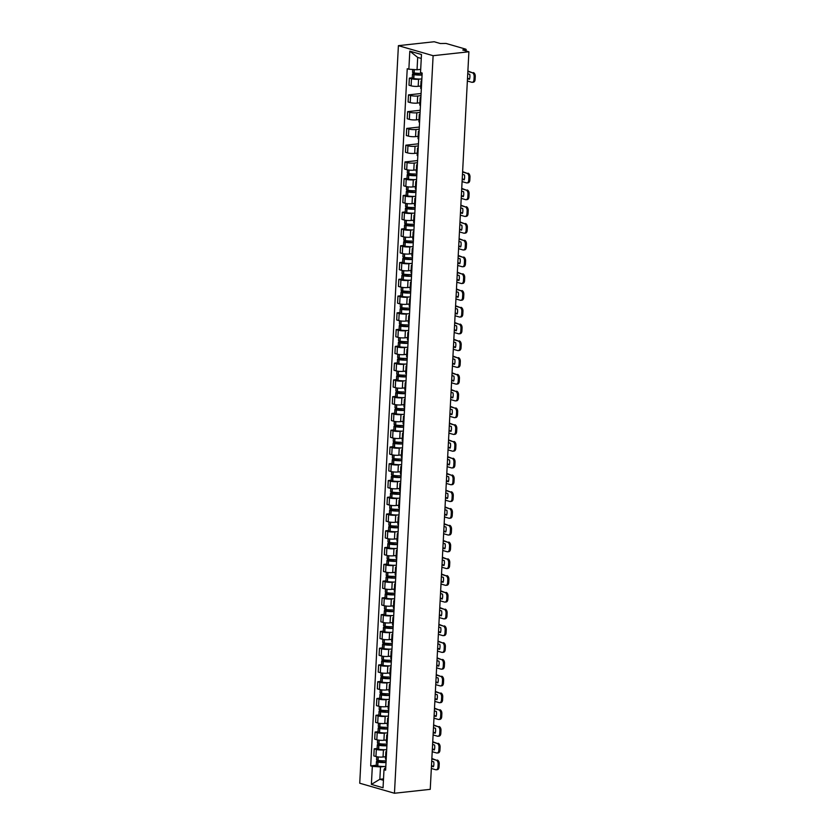 <?xml version="1.0" encoding="UTF-8"?>
<svg xmlns="http://www.w3.org/2000/svg" width="835" height="835" viewBox="0 0 835 835"><rect width="100%" height="100%" fill="white"/><g stroke="black" fill="none" stroke-linecap="round" stroke-linejoin="round"><path stroke-width="1.25" d="M468.894 51.78L462.747 50.006L465.68 49.129L446.036 43.451L440.316 43.524L434.169 41.75L398.399 45.664L359.739 783.22L394.464 793.25L433.114 55.694L468.894 51.78L430.244 789.336L394.464 793.25M398.399 45.664L433.114 55.694M420.349 79.033L418.565 79.231A5.052 0.981 -177 0 1 411.478 78.73L409.359 78.125L408.983 85.212L411.102 85.828A5.052 0.981 3 0 0 418.199 86.318L420.767 86.036M421.706 81.673A5.052 0.981 -177 0 1 421.028 81.131A5.052 0.981 -177 0 1 421.769 80.661M412.271 77.801L409.359 78.125M421.028 81.131L420.652 88.228A5.052 0.981 3 0 0 421.341 88.761M420.976 95.639L417.688 95.994A5.052 0.981 -177 0 1 410.59 95.503L408.472 94.887L408.106 101.985L410.225 102.59A5.052 0.981 3 0 0 417.312 103.091L419.89 102.809M420.83 98.436A5.052 0.981 -177 0 1 420.151 97.893A5.052 0.981 -177 0 1 420.882 97.434M421.09 93.51L408.472 94.887M420.151 97.893L419.775 104.991A5.052 0.981 3 0 0 420.464 105.534M420.099 112.401L416.811 112.767A5.052 0.981 -177 0 1 409.714 112.266L407.595 111.65L407.23 118.747L409.348 119.363A5.052 0.981 3 0 0 416.435 119.854L419.013 119.572M419.953 115.209A5.052 0.981 -177 0 1 419.264 114.666A5.052 0.981 -177 0 1 420.005 114.197M420.214 110.272L407.595 111.65M419.264 114.666L418.899 121.753A5.052 0.981 3 0 0 419.577 122.296M419.222 129.164L415.934 129.529A5.052 0.981 -177 0 1 408.837 129.039L406.718 128.423L406.342 135.52L408.461 136.126A5.052 0.981 3 0 0 415.559 136.627L418.137 136.345M419.076 131.972A5.052 0.981 -177 0 1 418.387 131.429A5.052 0.981 -177 0 1 419.128 130.97M419.337 127.045L406.718 128.423M418.387 131.429L418.022 138.526A5.052 0.981 3 0 0 418.7 139.069M418.345 145.937L415.047 146.292A5.052 0.981 -177 0 1 407.96 145.801L405.841 145.186L405.466 152.283L407.584 152.899A5.052 0.981 3 0 0 414.682 153.389L417.249 153.108M418.199 148.734A5.052 0.981 -177 0 1 417.51 148.202A5.052 0.981 -177 0 1 418.252 147.732M418.45 143.808L405.841 145.186M417.51 148.202L417.135 155.289A5.052 0.981 3 0 0 417.824 155.832M417.469 162.7L414.17 163.065A5.052 0.981 -177 0 1 407.083 162.564L404.965 161.959L404.589 169.056L406.708 169.662A5.052 0.981 3 0 0 413.805 170.163L416.373 169.881M417.323 165.507A5.052 0.981 -177 0 1 416.634 164.965A5.052 0.981 -177 0 1 417.375 164.505M417.573 160.571L404.965 161.959M416.634 164.965L416.258 172.062A5.052 0.981 3 0 0 416.947 172.605M415.078 179.64L413.294 179.828A5.052 0.981 -177 0 1 406.196 179.337L404.077 178.721L403.712 185.819L405.831 186.435A5.052 0.981 3 0 0 412.918 186.925L415.496 186.643M416.435 182.27A5.052 0.981 -177 0 1 415.757 181.738A5.052 0.981 -177 0 1 416.488 181.268M407 178.408L404.077 178.721M415.757 181.738L415.381 188.825A5.052 0.981 3 0 0 416.07 189.368M414.202 196.402L412.417 196.601A5.052 0.981 -177 0 1 405.319 196.1L403.201 195.494L402.835 202.581L404.954 203.197A5.052 0.981 3 0 0 412.041 203.698L414.619 203.406M415.559 199.043A5.052 0.981 -177 0 1 414.87 198.5A5.052 0.981 -177 0 1 415.611 198.031M406.123 195.171L403.201 195.494M414.87 198.5L414.504 205.598A5.052 0.981 3 0 0 415.193 206.141M413.325 213.175L411.54 213.363A5.052 0.981 -177 0 1 404.443 212.873L402.324 212.257L401.948 219.354L404.067 219.97A5.052 0.981 3 0 0 411.164 220.461L413.742 220.179M414.682 215.806A5.052 0.981 -177 0 1 413.993 215.273A5.052 0.981 -177 0 1 414.734 214.804M405.246 211.944L402.324 212.257M413.993 215.273L413.628 222.36A5.052 0.981 3 0 0 414.306 222.903M412.448 229.938L410.653 230.136A5.052 0.981 -177 0 1 403.566 229.635L401.447 229.03L401.071 236.117L403.19 236.733A5.052 0.981 3 0 0 410.288 237.224L412.855 236.942M413.805 232.579A5.052 0.981 -177 0 1 413.116 232.036A5.052 0.981 -177 0 1 413.857 231.566M404.37 228.707L401.447 229.03M413.116 232.036L412.74 239.134A5.052 0.981 3 0 0 413.429 239.666M411.561 246.701L409.776 246.899A5.052 0.981 -177 0 1 402.689 246.409L400.57 245.793L400.195 252.89L402.313 253.496A5.052 0.981 3 0 0 409.411 253.997L411.979 253.715M412.928 249.341A5.052 0.981 -177 0 1 412.239 248.799A5.052 0.981 -177 0 1 412.981 248.339M403.493 245.469L400.57 245.793M412.239 248.799L411.864 255.896A5.052 0.981 3 0 0 412.553 256.439M410.684 263.474L408.899 263.672A5.052 0.981 -177 0 1 401.802 263.171L399.683 262.566L399.318 269.653L401.437 270.269A5.052 0.981 3 0 0 408.524 270.759L411.102 270.477M412.041 266.115A5.052 0.981 -177 0 1 411.363 265.572A5.052 0.981 -177 0 1 412.093 265.102M402.606 262.242L399.683 262.566M411.363 265.572L410.987 272.669A5.052 0.981 3 0 0 411.676 273.202M409.808 280.236L408.023 280.435A5.052 0.981 -177 0 1 400.925 279.944L398.806 279.328L398.441 286.426L400.56 287.031A5.052 0.981 3 0 0 407.647 287.532L410.225 287.25M411.164 282.877A5.052 0.981 -177 0 1 410.476 282.334A5.052 0.981 -177 0 1 411.217 281.875M401.729 279.005L398.806 279.328M410.476 282.334L410.11 289.432A5.052 0.981 3 0 0 410.799 289.975M408.931 297.01L407.146 297.208A5.052 0.981 -177 0 1 400.048 296.707L397.93 296.101L397.554 303.189L399.673 303.804A5.052 0.981 3 0 0 406.77 304.295L409.348 304.013M410.288 299.65A5.052 0.981 -177 0 1 409.599 299.107A5.052 0.981 -177 0 1 410.34 298.638M400.852 295.778L397.93 296.101M409.599 299.107L409.233 306.205A5.052 0.981 3 0 0 409.912 306.737M408.054 313.772L406.269 313.97A5.052 0.981 -177 0 1 399.172 313.48L397.053 312.864L396.677 319.962L398.796 320.567A5.052 0.981 3 0 0 405.893 321.068L408.461 320.786M409.411 316.413A5.052 0.981 -177 0 1 408.722 315.87A5.052 0.981 -177 0 1 409.463 315.411M399.975 312.541L397.053 312.864M408.722 315.87L408.346 322.968A5.052 0.981 3 0 0 409.035 323.51M407.167 330.545L405.382 330.743A5.052 0.981 -177 0 1 398.295 330.242L396.176 329.627L395.8 336.724L397.919 337.34A5.052 0.981 3 0 0 405.017 337.831L407.584 337.549M408.534 333.186A5.052 0.981 -177 0 1 407.845 332.643A5.052 0.981 -177 0 1 408.586 332.173M399.099 329.314L396.176 329.627M407.845 332.643L407.47 339.73A5.052 0.981 3 0 0 408.158 340.273M406.29 347.308L404.505 347.506A5.052 0.981 -177 0 1 397.408 347.016L395.299 346.4L394.924 353.497L397.042 354.103A5.052 0.981 3 0 0 404.14 354.604L406.708 354.322M407.647 349.948A5.052 0.981 -177 0 1 406.969 349.406A5.052 0.981 -177 0 1 407.699 348.946M398.211 346.076L395.299 346.4M406.969 349.406L406.593 356.503A5.052 0.981 3 0 0 407.282 357.046M405.413 364.081L403.629 364.269A5.052 0.981 -177 0 1 396.531 363.778L394.412 363.162L394.047 370.26L396.166 370.876A5.052 0.981 3 0 0 403.253 371.366L405.831 371.084M406.77 366.711A5.052 0.981 -177 0 1 406.092 366.179A5.052 0.981 -177 0 1 406.822 365.709M397.335 362.849L394.412 363.162M406.092 366.179L405.716 373.266A5.052 0.981 3 0 0 406.405 373.809M404.537 380.844L402.752 381.042A5.052 0.981 -177 0 1 395.654 380.541L393.536 379.935L393.17 387.022L395.279 387.638A5.052 0.981 3 0 0 402.376 388.139L404.954 387.858M405.893 383.484A5.052 0.981 -177 0 1 405.205 382.941A5.052 0.981 -177 0 1 405.946 382.482M396.458 379.612L393.536 379.935M405.205 382.941L404.839 390.039A5.052 0.981 3 0 0 405.518 390.582M403.66 397.617L401.875 397.804A5.052 0.981 -177 0 1 394.778 397.314L392.659 396.698L392.283 403.796L394.402 404.411A5.052 0.981 3 0 0 401.499 404.902L404.067 404.62M405.017 400.247A5.052 0.981 -177 0 1 404.328 399.714A5.052 0.981 -177 0 1 405.069 399.245M395.581 396.385L392.659 396.698M404.328 399.714L403.963 406.802A5.052 0.981 3 0 0 404.641 407.344M402.773 414.379L400.988 414.577A5.052 0.981 -177 0 1 393.901 414.077L391.782 413.471L391.406 420.558L393.525 421.174A5.052 0.981 3 0 0 400.623 421.665L403.19 421.383M404.14 417.02A5.052 0.981 -177 0 1 403.451 416.477A5.052 0.981 -177 0 1 404.192 416.007M394.704 413.148L391.782 413.471M403.451 416.477L403.075 423.575A5.052 0.981 3 0 0 403.764 424.117M401.896 431.152L400.111 431.34A5.052 0.981 -177 0 1 393.014 430.85L390.905 430.234L390.529 437.331L392.648 437.937A5.052 0.981 3 0 0 399.746 438.438L402.313 438.156M403.253 433.783A5.052 0.981 -177 0 1 402.574 433.25A5.052 0.981 -177 0 1 403.315 432.78M393.817 429.921L390.905 430.234M402.574 433.25L402.199 440.337A5.052 0.981 3 0 0 402.887 440.88M401.019 447.915L399.234 448.113A5.052 0.981 -177 0 1 392.137 447.612L390.018 447.007L389.653 454.094L391.772 454.71A5.052 0.981 3 0 0 398.859 455.2L401.437 454.918M402.376 450.556A5.052 0.981 -177 0 1 401.698 450.013A5.052 0.981 -177 0 1 402.428 449.543M392.941 446.683L390.018 447.007M401.698 450.013L401.322 457.11A5.052 0.981 3 0 0 402.011 457.643M400.142 464.677L398.358 464.876A5.052 0.981 -177 0 1 391.26 464.385L389.141 463.769L388.776 470.867L390.884 471.472A5.052 0.981 3 0 0 397.982 471.973L400.56 471.692M401.499 467.318A5.052 0.981 -177 0 1 400.81 466.775A5.052 0.981 -177 0 1 401.552 466.316M392.064 463.446L389.141 463.769M400.81 466.775L400.445 473.873A5.052 0.981 3 0 0 401.124 474.416M399.266 481.451L397.481 481.649A5.052 0.981 -177 0 1 390.383 481.148L388.265 480.542L387.889 487.63L390.008 488.245A5.052 0.981 3 0 0 397.105 488.736L399.683 488.454M400.623 484.091A5.052 0.981 -177 0 1 399.934 483.548A5.052 0.981 -177 0 1 400.675 483.079M391.187 480.219L388.265 480.542M399.934 483.548L399.568 490.646A5.052 0.981 3 0 0 400.247 491.178M398.378 498.213L396.594 498.411A5.052 0.981 -177 0 1 389.507 497.921L387.388 497.305L387.012 504.403L389.131 505.008A5.052 0.981 3 0 0 396.228 505.509L398.796 505.227M399.746 500.854A5.052 0.981 -177 0 1 399.057 500.311A5.052 0.981 -177 0 1 399.798 499.852M390.31 496.982L387.388 497.305M399.057 500.311L398.681 507.409A5.052 0.981 3 0 0 399.37 507.951M397.502 514.986L395.717 515.185A5.052 0.981 -177 0 1 388.63 514.684L386.511 514.078L386.135 521.165L388.254 521.781A5.052 0.981 3 0 0 395.352 522.272L397.919 521.99M398.859 517.627A5.052 0.981 -177 0 1 398.18 517.084A5.052 0.981 -177 0 1 398.921 516.614M389.423 513.755L386.511 514.078M398.18 517.084L397.804 524.171A5.052 0.981 3 0 0 398.493 524.714M396.625 531.749L394.84 531.947A5.052 0.981 -177 0 1 387.743 531.457L385.624 530.841L385.259 537.938L387.377 538.544A5.052 0.981 3 0 0 394.464 539.045L397.042 538.763M397.982 534.39A5.052 0.981 -177 0 1 397.303 533.847A5.052 0.981 -177 0 1 398.034 533.388M388.546 530.517L385.624 530.841M397.303 533.847L396.928 540.944A5.052 0.981 3 0 0 397.617 541.487M395.748 548.522L393.963 548.72A5.052 0.981 -177 0 1 386.866 548.219L384.747 547.603L384.382 554.701L386.501 555.317A5.052 0.981 3 0 0 393.588 555.807L396.166 555.525M397.105 551.163A5.052 0.981 -177 0 1 396.416 550.62A5.052 0.981 -177 0 1 397.157 550.15M387.67 547.29L384.747 547.603M396.416 550.62L396.051 557.707A5.052 0.981 3 0 0 396.729 558.25M394.871 565.285L393.087 565.483A5.052 0.981 -177 0 1 385.989 564.992L383.87 564.376L383.495 571.474L385.613 572.079A5.052 0.981 3 0 0 392.711 572.58L395.289 572.299M396.228 567.925A5.052 0.981 -177 0 1 395.539 567.383A5.052 0.981 -177 0 1 396.281 566.923M386.793 564.053L383.87 564.376M395.539 567.383L395.174 574.48A5.052 0.981 3 0 0 395.853 575.023M393.995 582.058L392.2 582.245A5.052 0.981 -177 0 1 385.112 581.755L382.994 581.139L382.618 588.237L384.737 588.852A5.052 0.981 3 0 0 391.834 589.343L394.402 589.061M395.352 584.688A5.052 0.981 -177 0 1 394.663 584.156A5.052 0.981 -177 0 1 395.404 583.686M385.916 580.826L382.994 581.139M394.663 584.156L394.287 591.243A5.052 0.981 3 0 0 394.976 591.785M393.108 598.82L391.323 599.019A5.052 0.981 -177 0 1 384.236 598.518L382.117 597.912L381.741 604.999L383.86 605.615A5.052 0.981 3 0 0 390.957 606.116L393.525 605.834M394.475 601.461A5.052 0.981 -177 0 1 393.786 600.918A5.052 0.981 -177 0 1 394.527 600.448M385.029 597.589L382.117 597.912M393.786 600.918L393.41 608.016A5.052 0.981 3 0 0 394.099 608.558M392.231 615.593L390.446 615.781A5.052 0.981 -177 0 1 383.348 615.291L381.23 614.675L380.864 621.772L382.983 622.388A5.052 0.981 3 0 0 390.07 622.879L392.648 622.597M393.588 618.224A5.052 0.981 -177 0 1 392.909 617.691A5.052 0.981 -177 0 1 393.64 617.222M384.152 614.362L381.23 614.675M392.909 617.691L392.533 624.778A5.052 0.981 3 0 0 393.222 625.321M391.354 632.356L389.569 632.554A5.052 0.981 -177 0 1 382.472 632.053L380.353 631.448L379.988 638.535L382.106 639.151A5.052 0.981 3 0 0 389.193 639.641L391.772 639.359M392.711 634.997A5.052 0.981 -177 0 1 392.022 634.454A5.052 0.981 -177 0 1 392.763 633.984M383.275 631.124L380.353 631.448M392.022 634.454L391.657 641.551A5.052 0.981 3 0 0 392.346 642.084M390.477 649.129L388.692 649.317A5.052 0.981 -177 0 1 381.595 648.826L379.476 648.21L379.1 655.308L381.219 655.913A5.052 0.981 3 0 0 388.317 656.414L390.895 656.133M391.834 651.759A5.052 0.981 -177 0 1 391.145 651.227A5.052 0.981 -177 0 1 391.886 650.757M382.399 647.897L379.476 648.21M391.145 651.227L390.78 658.314A5.052 0.981 3 0 0 391.458 658.857M389.601 665.892L387.805 666.09A5.052 0.981 -177 0 1 380.718 665.589L378.599 664.984L378.224 672.071L380.342 672.686A5.052 0.981 3 0 0 387.44 673.177L390.008 672.895M390.957 668.532A5.052 0.981 -177 0 1 390.269 667.99A5.052 0.981 -177 0 1 391.01 667.52M381.522 664.66L378.599 664.984M390.269 667.99L389.893 675.087A5.052 0.981 3 0 0 390.582 675.619M388.713 682.654L386.929 682.853A5.052 0.981 -177 0 1 379.841 682.362L377.723 681.746L377.347 688.844L379.466 689.449A5.052 0.981 3 0 0 386.563 689.95L389.131 689.668M390.081 685.295A5.052 0.981 -177 0 1 389.392 684.752A5.052 0.981 -177 0 1 390.133 684.293M380.645 681.423L377.723 681.746M389.392 684.752L389.016 691.85A5.052 0.981 3 0 0 389.705 692.392M387.837 699.427L386.052 699.626A5.052 0.981 -177 0 1 378.954 699.125L376.846 698.519L376.47 705.606L378.589 706.222A5.052 0.981 3 0 0 385.676 706.713L388.254 706.431M389.193 702.068A5.052 0.981 -177 0 1 388.515 701.525A5.052 0.981 -177 0 1 389.246 701.056M379.758 698.196L376.846 698.519M388.515 701.525L388.139 708.623A5.052 0.981 3 0 0 388.828 709.155M386.96 716.19L385.175 716.388A5.052 0.981 -177 0 1 378.078 715.898L375.959 715.282L375.593 722.379L377.712 722.985A5.052 0.981 3 0 0 384.799 723.486L387.377 723.204M388.317 718.831A5.052 0.981 -177 0 1 387.628 718.288A5.052 0.981 -177 0 1 388.369 717.829M378.881 714.958L375.959 715.282M387.628 718.288L387.263 725.385A5.052 0.981 3 0 0 387.951 725.928M386.083 732.963L384.298 733.161A5.052 0.981 -177 0 1 377.201 732.66L375.082 732.044L374.717 739.142L376.825 739.758A5.052 0.981 3 0 0 383.923 740.248L386.501 739.967M387.44 735.604A5.052 0.981 -177 0 1 386.751 735.061A5.052 0.981 -177 0 1 387.492 734.591M378.005 731.731L375.082 732.044M386.751 735.061L386.386 742.148A5.052 0.981 3 0 0 387.064 742.691M385.206 749.726L383.422 749.924A5.052 0.981 -177 0 1 376.324 749.433L374.205 748.818L373.829 755.915L375.948 756.52A5.052 0.981 3 0 0 383.046 757.021L385.613 756.74M386.563 752.366A5.052 0.981 -177 0 1 385.874 751.824A5.052 0.981 -177 0 1 386.615 751.364M377.128 748.494L374.205 748.818M385.874 751.824L385.499 758.921A5.052 0.981 3 0 0 386.188 759.464M421.268 58.45L417.688 57.417L417.041 69.775L420.694 69.378M417.041 69.775L408.868 69.201L409.808 51.144L421.477 54.515L420.527 72.572L422.166 73.042L385.624 770.183L383.996 769.713L383.046 787.77L371.387 784.399L372.327 766.342L380.499 766.916L379.852 779.274L383.442 780.308M408.868 69.201L407.23 68.731L370.698 765.872L372.327 766.342M383.515 778.878L379.852 779.274L371.387 784.399M384.319 766.499L380.499 766.916M383.996 769.713L384.81 768.158L385.739 768.054M376.251 765.267L370.698 765.872M409.808 51.144L417.688 57.417M422.145 73.344A8.34 1.628 -177 0 1 414.118 72.927L413.983 72.906A2.766 0.543 -177 0 1 412.563 72.353L412.709 69.472M419.901 69.462A8.34 1.628 3 0 0 420.694 69.472M417.364 73.292L413.482 73.71A2.766 0.543 3 0 0 412.469 74.075A2.766 0.543 3 0 0 413.889 74.628L414.024 74.649A8.34 1.628 3 0 0 422.061 75.056M412.469 74.075L412.26 77.999A2.766 0.543 3 0 0 413.68 78.542L413.816 78.573A8.34 1.628 3 0 0 421.852 78.981M422.072 74.732A6.91 1.346 -177 0 1 414.724 74.44L414.39 73.971L419.744 73.386M467.36 81.005L471.744 82.268A3.288 2.067 -96.3 0 0 472.266 82.321A3.288 2.067 -96.3 0 0 473.988 79.649L474.155 76.528A3.288 2.067 -96.3 0 0 472.245 72.708L467.882 71.006M467.861 71.445L472.245 72.708M467.506 78.26L469.594 78.866M473.341 72.582A3.288 2.067 83.7 0 1 475.261 76.413L474.155 76.528M473.988 79.649L475.094 79.523L475.261 76.413M475.094 79.523A3.288 2.067 83.7 0 1 473.372 82.195L472.266 82.321M467.746 73.751L469.729 74.325A6.805 4.279 -96.3 0 1 469.468 79.273L467.485 78.699M416.874 173.941A8.34 1.628 -177 0 1 408.847 173.534L408.701 173.513A2.766 0.543 -177 0 1 407.292 172.96L407.449 169.849M414.63 170.069A8.34 1.628 3 0 0 416.362 170.058M412.093 173.889L408.211 174.317A2.766 0.543 3 0 0 407.198 174.682A2.766 0.543 3 0 0 408.618 175.225L408.753 175.246A8.34 1.628 3 0 0 416.79 175.663M407.198 174.682L406.989 178.607A2.766 0.543 3 0 0 408.409 179.149L408.545 179.17A8.34 1.628 3 0 0 416.582 179.588M416.801 175.34A6.91 1.346 -177 0 1 409.442 175.047L409.119 174.578L414.473 173.993M462.089 181.612L466.462 182.875A3.288 2.067 -96.3 0 0 466.995 182.928A3.288 2.067 -96.3 0 0 468.717 180.256L468.884 177.135A3.288 2.067 -96.3 0 0 466.963 173.304L462.611 171.613M462.59 172.041L466.963 173.304M462.235 178.867L464.323 179.473M468.07 173.189A3.288 2.067 83.7 0 1 469.98 177.01L468.884 177.135M468.717 180.256L469.823 180.13L469.98 177.01M469.823 180.13A3.288 2.067 83.7 0 1 468.101 182.802L466.995 182.928M462.475 174.358L464.458 174.932A6.805 4.279 -96.3 0 1 464.197 179.869L462.214 179.295M415.997 190.714A8.34 1.628 -177 0 1 407.96 190.296L407.824 190.276A2.766 0.543 -177 0 1 406.405 189.722L406.572 186.612M413.742 186.831A8.34 1.628 3 0 0 415.486 186.821M411.217 190.662L407.334 191.09A2.766 0.543 3 0 0 406.321 191.445A2.766 0.543 3 0 0 407.741 191.998L407.877 192.019A8.34 1.628 3 0 0 415.903 192.436M406.321 191.445L406.113 195.369A2.766 0.543 3 0 0 407.532 195.922L407.668 195.943A8.34 1.628 3 0 0 415.705 196.361M415.924 192.102A6.91 1.346 -177 0 1 408.565 191.81L413.596 190.756M461.212 198.375L465.586 199.638A3.288 2.067 -96.3 0 0 466.118 199.69A3.288 2.067 -96.3 0 0 467.84 197.018L468.007 193.908A3.288 2.067 -96.3 0 0 466.087 190.077L461.734 188.376M461.713 188.814L466.087 190.077M461.358 195.63L463.446 196.235M467.193 189.952A3.288 2.067 83.7 0 1 469.103 193.783L468.007 193.908M467.84 197.018L468.946 196.903L469.103 193.783M468.946 196.903A3.288 2.067 83.7 0 1 467.214 199.565L466.118 199.69M461.588 191.121L463.582 191.695A6.805 4.279 -96.3 0 1 463.321 196.642L461.337 196.068M415.12 207.477A8.34 1.628 -177 0 1 407.083 207.07L406.948 207.038A2.766 0.543 -177 0 1 405.528 206.495L405.695 203.375M412.866 203.604A8.34 1.628 3 0 0 414.609 203.583M410.329 207.424L406.457 207.852A2.766 0.543 3 0 0 405.445 208.218A2.766 0.543 3 0 0 406.854 208.76L407 208.781A8.34 1.628 3 0 0 415.026 209.199M405.445 208.218L405.236 212.142A2.766 0.543 3 0 0 406.655 212.685L406.791 212.706A8.34 1.628 3 0 0 414.818 213.123M415.047 208.875A6.91 1.346 -177 0 1 407.689 208.573L412.72 207.529M460.336 215.148L464.709 216.411A3.288 2.067 -96.3 0 0 465.241 216.453A3.288 2.067 -96.3 0 0 466.963 213.791L467.12 210.671A3.288 2.067 -96.3 0 0 465.21 206.84L460.857 205.149M460.836 205.577L465.21 206.84M460.471 212.403L462.559 213.008M466.316 206.725A3.288 2.067 83.7 0 1 468.226 210.545L467.12 210.671M466.963 213.791L468.059 213.666L468.226 210.545M468.059 213.666A3.288 2.067 83.7 0 1 466.337 216.338L465.241 216.453M460.711 207.894L462.694 208.468A6.805 4.279 -96.3 0 1 462.444 213.405L460.45 212.831M414.243 224.25A8.34 1.628 -177 0 1 406.207 223.832L406.071 223.811A2.766 0.543 -177 0 1 404.651 223.258L404.818 220.148M411.989 220.367A8.34 1.628 3 0 0 413.732 220.356M409.453 224.197L405.58 224.625A2.766 0.543 3 0 0 404.558 224.98A2.766 0.543 3 0 0 405.977 225.534L406.113 225.554A8.34 1.628 3 0 0 414.15 225.972M404.558 224.98L404.359 228.905A2.766 0.543 3 0 0 405.768 229.458L405.914 229.479A8.34 1.628 3 0 0 413.941 229.886M414.17 225.638A6.91 1.346 -177 0 1 406.812 225.346L411.832 224.291M459.459 231.911L463.832 233.174A3.288 2.067 -96.3 0 0 464.354 233.226A3.288 2.067 -96.3 0 0 466.087 230.554L466.243 227.433A3.288 2.067 -96.3 0 0 464.333 223.613L459.981 221.912M459.96 222.35L464.333 223.613M459.594 229.166L461.682 229.771M465.429 223.488A3.288 2.067 83.7 0 1 467.349 227.318L466.243 227.433M466.087 230.554L467.183 230.439L467.349 227.318M467.183 230.439A3.288 2.067 83.7 0 1 465.46 233.101L464.354 233.226M459.834 224.657L461.818 225.231A6.805 4.279 -96.3 0 1 461.557 230.178L459.574 229.604M413.356 241.012A8.34 1.628 -177 0 1 405.33 240.605L405.194 240.574A2.766 0.543 -177 0 1 403.775 240.031L403.931 236.91M411.112 237.14A8.34 1.628 3 0 0 412.845 237.119M408.576 240.96L404.693 241.388A2.766 0.543 3 0 0 403.681 241.753A2.766 0.543 3 0 0 405.1 242.296L405.236 242.317A8.34 1.628 3 0 0 413.273 242.734M403.681 241.753L403.482 245.667A2.766 0.543 3 0 0 404.892 246.221L405.027 246.241A8.34 1.628 3 0 0 413.064 246.659M413.283 242.411A6.91 1.346 -177 0 1 405.935 242.108L410.956 241.065M458.572 248.684L462.955 249.947A3.288 2.067 -96.3 0 0 463.477 249.989A3.288 2.067 -96.3 0 0 465.199 247.327L465.366 244.206A3.288 2.067 -96.3 0 0 463.456 240.376L459.104 238.685M459.073 239.113L463.456 240.376M458.718 245.939L460.805 246.544M464.552 240.261A3.288 2.067 83.7 0 1 466.473 244.081L465.366 244.206M465.199 247.327L466.306 247.202L466.473 244.081M466.306 247.202A3.288 2.067 83.7 0 1 464.584 249.874L463.477 249.989M458.958 241.43L460.941 242.004A6.805 4.279 -96.3 0 1 460.68 246.941L458.697 246.367M412.48 257.785A8.34 1.628 -177 0 1 404.453 257.368L404.307 257.347A2.766 0.543 -177 0 1 402.898 256.794L403.055 253.683M410.236 253.903A8.34 1.628 3 0 0 411.968 253.892M407.699 257.733L403.816 258.151A2.766 0.543 3 0 0 402.804 258.516A2.766 0.543 3 0 0 404.223 259.069L404.359 259.09A8.34 1.628 3 0 0 412.396 259.497M402.804 258.516L402.595 262.44A2.766 0.543 3 0 0 404.015 262.994L404.15 263.015A8.34 1.628 3 0 0 412.187 263.422M412.406 259.174A6.91 1.346 -177 0 1 405.058 258.881L404.724 258.412L410.079 257.827M457.695 265.446L462.068 266.709A3.288 2.067 -96.3 0 0 462.6 266.762A3.288 2.067 -96.3 0 0 464.323 264.09L464.49 260.969A3.288 2.067 -96.3 0 0 462.569 257.149L458.217 255.447M458.196 255.886L462.569 257.149M457.841 262.701L459.928 263.307M463.675 257.023A3.288 2.067 83.7 0 1 465.586 260.854L464.49 260.969M464.323 264.09L465.429 263.964L465.586 260.854M465.429 263.964A3.288 2.067 83.7 0 1 463.707 266.636L462.6 266.762M458.081 258.192L460.064 258.766A6.805 4.279 -96.3 0 1 459.803 263.714L457.82 263.14M411.603 274.548A8.34 1.628 -177 0 1 403.566 274.13L403.43 274.11A2.766 0.543 -177 0 1 402.011 273.567L402.178 270.446M409.348 270.676A8.34 1.628 3 0 0 411.091 270.655M406.822 274.496L402.94 274.924A2.766 0.543 3 0 0 401.927 275.289A2.766 0.543 3 0 0 403.347 275.832L403.482 275.853A8.34 1.628 3 0 0 411.509 276.27M401.927 275.289L401.719 279.203A2.766 0.543 3 0 0 403.138 279.756L403.274 279.777A8.34 1.628 3 0 0 411.311 280.195M411.53 275.947A6.91 1.346 -177 0 1 404.171 275.644L409.202 274.6M456.818 282.22L461.191 283.483A3.288 2.067 -96.3 0 0 461.724 283.524A3.288 2.067 -96.3 0 0 463.446 280.852L463.613 277.742A3.288 2.067 -96.3 0 0 461.692 273.911L457.34 272.22M457.319 272.648L461.692 273.911M456.964 279.474L459.052 280.08M462.799 273.796A3.288 2.067 83.7 0 1 464.709 277.617L463.613 277.742M463.446 280.852L464.552 280.737L464.709 277.617M464.552 280.737A3.288 2.067 83.7 0 1 462.82 283.409L461.724 283.524M457.194 274.965L459.187 275.529A6.805 4.279 -96.3 0 1 458.926 280.477L456.943 279.902M410.726 291.321A8.34 1.628 -177 0 1 402.689 290.904L402.553 290.883A2.766 0.543 -177 0 1 401.134 290.329L401.301 287.219M408.472 287.438A8.34 1.628 3 0 0 410.215 287.428M405.935 291.269L402.063 291.686A2.766 0.543 3 0 0 401.05 292.052A2.766 0.543 3 0 0 402.46 292.605L402.606 292.626A8.34 1.628 3 0 0 410.632 293.033M401.05 292.052L400.842 295.976A2.766 0.543 3 0 0 402.261 296.519L402.397 296.55A8.34 1.628 3 0 0 410.423 296.957M410.653 292.709A6.91 1.346 -177 0 1 403.295 292.417L402.961 291.947L408.325 291.363M455.941 298.982L460.315 300.245A3.288 2.067 -96.3 0 0 460.847 300.297A3.288 2.067 -96.3 0 0 462.569 297.625L462.726 294.505A3.288 2.067 -96.3 0 0 460.816 290.684L456.463 288.983M456.442 289.421L460.816 290.684M456.087 296.237L458.164 296.842M461.922 290.559A3.288 2.067 83.7 0 1 463.832 294.39L462.726 294.505M462.569 297.625L463.665 297.5L463.832 294.39M463.665 297.5A3.288 2.067 83.7 0 1 461.943 300.172L460.847 300.297M456.317 291.728L458.3 292.302A6.805 4.279 -96.3 0 1 458.05 297.25L456.056 296.675M409.849 308.084A8.34 1.628 -177 0 1 401.812 307.666L401.677 307.645A2.766 0.543 -177 0 1 400.257 307.103L400.424 303.982M407.595 304.211A8.34 1.628 3 0 0 409.338 304.19M405.058 308.031L401.186 308.459A2.766 0.543 3 0 0 400.163 308.814A2.766 0.543 3 0 0 401.583 309.367L401.719 309.388A8.34 1.628 3 0 0 409.755 309.806M400.163 308.814L399.965 312.739A2.766 0.543 3 0 0 401.385 313.292L401.52 313.313A8.34 1.628 3 0 0 409.547 313.73M409.776 309.472A6.91 1.346 -177 0 1 402.418 309.18L407.438 308.136M455.065 315.755L459.438 317.018A3.288 2.067 -96.3 0 0 459.96 317.06A3.288 2.067 -96.3 0 0 461.692 314.388L461.849 311.278A3.288 2.067 -96.3 0 0 459.939 307.447L455.586 305.756M455.566 306.184L459.939 307.447M455.2 313.01L457.288 313.605M461.035 307.332A3.288 2.067 83.7 0 1 462.955 311.152L461.849 311.278M461.692 314.388L462.788 314.273L462.955 311.152M462.788 314.273A3.288 2.067 83.7 0 1 461.066 316.945L459.96 317.06M455.44 308.491L457.423 309.065A6.805 4.279 -96.3 0 1 457.162 314.012L455.179 313.438M408.962 324.857A8.34 1.628 -177 0 1 400.936 324.439L400.8 324.418A2.766 0.543 -177 0 1 399.38 323.865L399.548 320.755M406.718 320.974A8.34 1.628 3 0 0 408.461 320.964M404.182 324.805L400.299 325.222A2.766 0.543 3 0 0 399.287 325.587A2.766 0.543 3 0 0 400.706 326.13L400.842 326.161A8.34 1.628 3 0 0 408.879 326.568M399.287 325.587L399.088 329.512A2.766 0.543 3 0 0 400.497 330.055L400.633 330.075A8.34 1.628 3 0 0 408.67 330.493M408.889 326.245A6.91 1.346 -177 0 1 401.541 325.953L401.207 325.483L406.561 324.898M454.177 332.518L458.561 333.781A3.288 2.067 -96.3 0 0 459.083 333.833A3.288 2.067 -96.3 0 0 460.805 331.161L460.972 328.04A3.288 2.067 -96.3 0 0 459.062 324.22L454.71 322.519M454.678 322.957L459.062 324.22M454.323 329.773L456.411 330.378M460.158 324.095A3.288 2.067 83.7 0 1 462.079 327.925L460.972 328.04M460.805 331.161L461.912 331.036L462.079 327.925M461.912 331.036A3.288 2.067 83.7 0 1 460.189 333.708L459.083 333.833M454.564 325.264L456.547 325.838A6.805 4.279 -96.3 0 1 456.286 330.785L454.303 330.211M408.085 341.619A8.34 1.628 -177 0 1 400.059 341.202L399.913 341.181A2.766 0.543 -177 0 1 398.504 340.638L398.66 337.517M405.841 337.747A8.34 1.628 3 0 0 407.574 337.726M403.305 341.567L399.422 341.995A2.766 0.543 3 0 0 398.41 342.35A2.766 0.543 3 0 0 399.829 342.903L399.965 342.924A8.34 1.628 3 0 0 408.002 343.342M398.41 342.35L398.201 346.274A2.766 0.543 3 0 0 399.621 346.828L399.756 346.849A8.34 1.628 3 0 0 407.793 347.266M408.012 343.008A6.91 1.346 -177 0 1 400.664 342.715L405.685 341.661M453.301 349.28L457.674 350.554A3.288 2.067 -96.3 0 0 458.206 350.596A3.288 2.067 -96.3 0 0 459.928 347.924L460.095 344.813A3.288 2.067 -96.3 0 0 458.185 340.983L453.822 339.292M453.802 339.72L458.185 340.983M453.447 346.546L455.534 347.141M459.281 340.868A3.288 2.067 83.7 0 1 461.202 344.688L460.095 344.813M459.928 347.924L461.035 347.809L461.202 344.688M461.035 347.809A3.288 2.067 83.7 0 1 459.313 350.481L458.206 350.596M453.687 342.026L455.67 342.601A6.805 4.279 -96.3 0 1 455.409 347.548L453.426 346.974M407.209 358.382A8.34 1.628 -177 0 1 399.172 357.975L399.036 357.954A2.766 0.543 -177 0 1 397.627 357.401L397.784 354.291M404.954 354.51A8.34 1.628 3 0 0 406.697 354.499M402.428 358.33L398.545 358.758A2.766 0.543 3 0 0 397.533 359.123A2.766 0.543 3 0 0 398.953 359.666L399.088 359.697A8.34 1.628 3 0 0 407.115 360.104M397.533 359.123L397.324 363.048A2.766 0.543 3 0 0 398.744 363.59L398.88 363.611A8.34 1.628 3 0 0 406.916 364.029M407.136 359.781A6.91 1.346 -177 0 1 399.777 359.488L399.443 359.019L404.808 358.434M452.424 366.054L456.797 367.317A3.288 2.067 -96.3 0 0 457.329 367.369A3.288 2.067 -96.3 0 0 459.052 364.697L459.219 361.576A3.288 2.067 -96.3 0 0 457.298 357.756L452.946 356.054M452.925 356.482L457.298 357.756M452.57 363.308L454.658 363.914M458.405 357.63A3.288 2.067 83.7 0 1 460.315 361.461L459.219 361.576M459.052 364.697L460.158 364.571L460.315 361.461M460.158 364.571A3.288 2.067 83.7 0 1 458.425 367.243L457.329 367.369M452.8 358.799L454.793 359.374A6.805 4.279 -96.3 0 1 454.532 364.31L452.549 363.747M406.332 375.155A8.34 1.628 -177 0 1 398.295 374.738L398.159 374.717A2.766 0.543 -177 0 1 396.74 374.174L396.907 371.053M404.077 371.272A8.34 1.628 3 0 0 405.82 371.262M401.552 375.103L397.669 375.531A2.766 0.543 3 0 0 396.656 375.886A2.766 0.543 3 0 0 398.065 376.439L398.211 376.46A8.34 1.628 3 0 0 406.238 376.877M396.656 375.886L396.448 379.81A2.766 0.543 3 0 0 397.867 380.363L398.003 380.384A8.34 1.628 3 0 0 406.04 380.802M406.259 376.543A6.91 1.346 -177 0 1 398.9 376.251L403.931 375.197M451.547 382.816L455.92 384.09A3.288 2.067 -96.3 0 0 456.453 384.131A3.288 2.067 -96.3 0 0 458.175 381.459L458.342 378.349A3.288 2.067 -96.3 0 0 456.421 374.518L452.069 372.817M452.048 373.255L456.421 374.518M451.693 380.082L453.77 380.677M457.528 374.393A3.288 2.067 83.7 0 1 459.438 378.224L458.342 378.349M458.175 381.459L459.271 381.344L459.438 378.224M459.271 381.344A3.288 2.067 83.7 0 1 457.549 384.017L456.453 384.131M451.923 375.562L453.916 376.136A6.805 4.279 -96.3 0 1 453.655 381.084L451.662 380.51M405.455 391.918A8.34 1.628 -177 0 1 397.418 391.511L397.283 391.49A2.766 0.543 -177 0 1 395.863 390.937L396.03 387.816M403.201 388.045A8.34 1.628 3 0 0 404.944 388.035M400.664 391.865L396.792 392.293A2.766 0.543 3 0 0 395.769 392.659A2.766 0.543 3 0 0 397.189 393.202L397.324 393.222A8.34 1.628 3 0 0 405.361 393.64M395.769 392.659L395.571 396.583A2.766 0.543 3 0 0 396.99 397.126L397.126 397.147A8.34 1.628 3 0 0 405.152 397.564M405.382 393.316A6.91 1.346 -177 0 1 398.024 393.024L397.69 392.554L403.044 391.97M450.67 399.589L455.044 400.852A3.288 2.067 -96.3 0 0 455.566 400.904A3.288 2.067 -96.3 0 0 457.298 398.232L457.455 395.112A3.288 2.067 -96.3 0 0 455.545 391.281L451.192 389.59M451.171 390.018L455.545 391.281M450.806 396.844L452.894 397.45M456.651 391.166A3.288 2.067 83.7 0 1 458.561 394.986L457.455 395.112M457.298 398.232L458.394 398.107L458.561 394.986M458.394 398.107A3.288 2.067 83.7 0 1 456.672 400.779L455.566 400.904M451.046 392.335L453.029 392.909A6.805 4.279 -96.3 0 1 452.768 397.846L450.785 397.272M404.568 408.691A8.34 1.628 -177 0 1 396.541 408.273L396.406 408.252A2.766 0.543 -177 0 1 394.986 407.699L395.153 404.589M402.324 404.808A8.34 1.628 3 0 0 404.067 404.798M399.788 408.639L395.905 409.067A2.766 0.543 3 0 0 394.892 409.421A2.766 0.543 3 0 0 396.312 409.975L396.448 409.995A8.34 1.628 3 0 0 404.484 410.413M394.892 409.421L394.694 413.346A2.766 0.543 3 0 0 396.103 413.899L396.249 413.92A8.34 1.628 3 0 0 404.276 414.337M404.495 410.079A6.91 1.346 -177 0 1 397.147 409.787L402.167 408.733M449.783 416.352L454.167 417.615A3.288 2.067 -96.3 0 0 454.689 417.667A3.288 2.067 -96.3 0 0 456.411 414.995L456.578 411.885A3.288 2.067 -96.3 0 0 454.668 408.054L450.315 406.353M450.284 406.791L454.668 408.054M449.929 413.607L452.017 414.212M455.764 407.929A3.288 2.067 83.7 0 1 457.684 411.759L456.578 411.885M456.411 414.995L457.517 414.88L457.684 411.759M457.517 414.88A3.288 2.067 83.7 0 1 455.795 417.542L454.689 417.667M450.169 409.098L452.152 409.672A6.805 4.279 -96.3 0 1 451.892 414.619L449.908 414.045M403.691 425.453A8.34 1.628 -177 0 1 395.665 425.046L395.529 425.015A2.766 0.543 -177 0 1 394.11 424.472L394.266 421.351M401.447 421.581A8.34 1.628 3 0 0 403.18 421.56M398.911 425.401L395.028 425.829A2.766 0.543 3 0 0 394.016 426.194A2.766 0.543 3 0 0 395.435 426.737L395.571 426.758A8.34 1.628 3 0 0 403.608 427.176M394.016 426.194L393.807 430.119A2.766 0.543 3 0 0 395.226 430.662L395.362 430.683A8.34 1.628 3 0 0 403.399 431.1M403.618 426.852A6.91 1.346 -177 0 1 396.27 426.549L401.291 425.506M448.906 433.125L453.29 434.388A3.288 2.067 -96.3 0 0 453.812 434.43A3.288 2.067 -96.3 0 0 455.534 431.768L455.701 428.647A3.288 2.067 -96.3 0 0 453.791 424.817L449.428 423.126M449.407 423.554L453.791 424.817M449.053 430.38L451.14 430.985M454.887 424.702A3.288 2.067 83.7 0 1 456.808 428.522L455.701 428.647M455.534 431.768L456.641 431.643L456.808 428.522M456.641 431.643A3.288 2.067 83.7 0 1 454.918 434.315L453.812 434.43M449.293 425.871L451.276 426.445A6.805 4.279 -96.3 0 1 451.015 431.382L449.032 430.808M402.814 442.226A8.34 1.628 -177 0 1 394.778 441.809L394.642 441.788A2.766 0.543 -177 0 1 393.233 441.235L393.389 438.124M400.56 438.344A8.34 1.628 3 0 0 402.303 438.333M398.034 442.174L394.151 442.602A2.766 0.543 3 0 0 393.139 442.957A2.766 0.543 3 0 0 394.558 443.51L394.694 443.531A8.34 1.628 3 0 0 402.72 443.949M393.139 442.957L392.93 446.882A2.766 0.543 3 0 0 394.35 447.435L394.485 447.456A8.34 1.628 3 0 0 402.522 447.863M402.741 443.615A6.91 1.346 -177 0 1 395.383 443.322L395.059 442.853L400.414 442.268M448.03 449.888L452.403 451.15A3.288 2.067 -96.3 0 0 452.935 451.203A3.288 2.067 -96.3 0 0 454.658 448.531L454.824 445.41A3.288 2.067 -96.3 0 0 452.904 441.59L448.552 439.888M448.531 440.327L452.904 441.59M448.176 447.142L450.263 447.748M454.01 441.464A3.288 2.067 83.7 0 1 455.92 445.295L454.824 445.41M454.658 448.531L455.764 448.405L455.92 445.295M455.764 448.405A3.288 2.067 83.7 0 1 454.031 451.077L452.935 451.203M448.405 442.633L450.399 443.208A6.805 4.279 -96.3 0 1 450.138 448.155L448.155 447.581M401.938 458.989A8.34 1.628 -177 0 1 393.901 458.572L393.765 458.551A2.766 0.543 -177 0 1 392.346 458.008L392.513 454.887M399.683 455.117A8.34 1.628 3 0 0 401.426 455.096M397.157 458.937L393.275 459.365A2.766 0.543 3 0 0 392.262 459.73A2.766 0.543 3 0 0 393.671 460.273L393.817 460.294A8.34 1.628 3 0 0 401.844 460.711M392.262 459.73L392.053 463.644A2.766 0.543 3 0 0 393.473 464.197L393.609 464.218A8.34 1.628 3 0 0 401.645 464.636M401.865 460.388A6.91 1.346 -177 0 1 394.506 460.085L399.537 459.041M447.153 466.661L451.526 467.924A3.288 2.067 -96.3 0 0 452.059 467.965A3.288 2.067 -96.3 0 0 453.781 465.304L453.948 462.183A3.288 2.067 -96.3 0 0 452.027 458.352L447.675 456.661M447.654 457.089L452.027 458.352M447.299 463.916L449.387 464.521M453.134 458.238A3.288 2.067 83.7 0 1 455.044 462.058L453.948 462.183M453.781 465.304L454.887 465.178L455.044 462.058M454.887 465.178A3.288 2.067 83.7 0 1 453.154 467.851L452.059 467.965M447.529 459.407L449.522 459.981A6.805 4.279 -96.3 0 1 449.261 464.918L447.268 464.343M401.061 475.762A8.34 1.628 -177 0 1 393.024 475.345L392.888 475.324A2.766 0.543 -177 0 1 391.469 474.771L391.636 471.66M398.806 471.879A8.34 1.628 3 0 0 400.549 471.869M396.27 475.71L392.398 476.127A2.766 0.543 3 0 0 391.385 476.493A2.766 0.543 3 0 0 392.794 477.046L392.93 477.067A8.34 1.628 3 0 0 400.967 477.474M391.385 476.493L391.177 480.417A2.766 0.543 3 0 0 392.596 480.96L392.732 480.991A8.34 1.628 3 0 0 400.758 481.398M400.988 477.15A6.91 1.346 -177 0 1 393.629 476.858L393.295 476.388L398.66 475.804M446.276 483.423L450.649 484.686A3.288 2.067 -96.3 0 0 451.171 484.738A3.288 2.067 -96.3 0 0 452.904 482.066L453.061 478.946A3.288 2.067 -96.3 0 0 451.15 475.125L446.798 473.424M446.777 473.862L451.15 475.125M446.412 480.678L448.499 481.284M452.257 475A3.288 2.067 83.7 0 1 454.167 478.831L453.061 478.946M452.904 482.066L454 481.941L454.167 478.831M454 481.941A3.288 2.067 83.7 0 1 452.278 484.613L451.171 484.738M446.652 476.169L448.635 476.743A6.805 4.279 -96.3 0 1 448.385 481.691L446.391 481.117M400.184 492.525A8.34 1.628 -177 0 1 392.147 492.107L392.012 492.086A2.766 0.543 -177 0 1 390.592 491.544L390.759 488.423M397.93 488.652A8.34 1.628 3 0 0 399.673 488.632M395.393 492.473L391.511 492.9A2.766 0.543 3 0 0 390.498 493.266A2.766 0.543 3 0 0 391.918 493.809L392.053 493.829A8.34 1.628 3 0 0 400.09 494.247M390.498 493.266L390.3 497.18A2.766 0.543 3 0 0 391.709 497.733L391.855 497.754A8.34 1.628 3 0 0 399.881 498.171M400.111 493.913A6.91 1.346 -177 0 1 392.753 493.621L397.773 492.577M445.389 500.196L449.773 501.459A3.288 2.067 -96.3 0 0 450.295 501.501A3.288 2.067 -96.3 0 0 452.027 498.829L452.184 495.719A3.288 2.067 -96.3 0 0 450.274 491.888L445.921 490.197M445.89 490.625L450.274 491.888M445.535 497.451L447.623 498.057M451.37 491.773A3.288 2.067 83.7 0 1 453.29 495.593L452.184 495.719M452.027 498.829L453.123 498.714L453.29 495.593M453.123 498.714A3.288 2.067 83.7 0 1 451.401 501.386L450.295 501.501M445.775 492.942L447.758 493.506A6.805 4.279 -96.3 0 1 447.497 498.453L445.514 497.879M399.297 509.298A8.34 1.628 -177 0 1 391.271 508.88L391.135 508.859A2.766 0.543 -177 0 1 389.715 508.306L389.872 505.196M397.053 505.415A8.34 1.628 3 0 0 398.786 505.405M394.517 509.246L390.634 509.663A2.766 0.543 3 0 0 389.621 510.028A2.766 0.543 3 0 0 391.041 510.582L391.177 510.602A8.34 1.628 3 0 0 399.214 511.01M389.621 510.028L389.413 513.953A2.766 0.543 3 0 0 390.832 514.496L390.968 514.527A8.34 1.628 3 0 0 399.005 514.934M399.224 510.686A6.91 1.346 -177 0 1 391.876 510.394L391.542 509.924L396.896 509.34M444.512 516.959L448.896 518.222A3.288 2.067 -96.3 0 0 449.418 518.274A3.288 2.067 -96.3 0 0 451.14 515.602L451.307 512.481A3.288 2.067 -96.3 0 0 449.397 508.661L445.034 506.96M445.013 507.398L449.397 508.661M444.658 514.214L446.746 514.819M450.493 508.536A3.288 2.067 83.7 0 1 452.413 512.366L451.307 512.481M451.14 515.602L452.246 515.477L452.413 512.366M452.246 515.477A3.288 2.067 83.7 0 1 450.524 518.149L449.418 518.274M444.898 509.705L446.882 510.279A6.805 4.279 -96.3 0 1 446.621 515.226L444.637 514.652M398.42 526.06A8.34 1.628 -177 0 1 390.394 525.643L390.248 525.622A2.766 0.543 -177 0 1 388.839 525.079L388.995 521.958M396.176 522.188A8.34 1.628 3 0 0 397.909 522.167M393.64 526.008L389.757 526.436A2.766 0.543 3 0 0 388.745 526.791A2.766 0.543 3 0 0 390.164 527.344L390.3 527.365A8.34 1.628 3 0 0 398.326 527.783M388.745 526.791L388.536 530.716A2.766 0.543 3 0 0 389.955 531.269L390.091 531.29A8.34 1.628 3 0 0 398.128 531.707M398.347 527.449A6.91 1.346 -177 0 1 390.989 527.156L396.02 526.113M443.635 533.732L448.009 534.995A3.288 2.067 -96.3 0 0 448.541 535.037A3.288 2.067 -96.3 0 0 450.263 532.365L450.43 529.254A3.288 2.067 -96.3 0 0 448.51 525.424L444.157 523.733M444.136 524.161L448.51 525.424M443.782 530.987L445.869 531.582M449.616 525.309A3.288 2.067 83.7 0 1 451.526 529.129L450.43 529.254M450.263 532.365L451.37 532.25L451.526 529.129M451.37 532.25A3.288 2.067 83.7 0 1 449.647 534.922L448.541 535.037M444.022 526.467L446.005 527.042A6.805 4.279 -96.3 0 1 445.744 531.989L443.761 531.415M397.543 542.834A8.34 1.628 -177 0 1 389.507 542.416L389.371 542.395A2.766 0.543 -177 0 1 387.951 541.842L388.118 538.732M395.289 538.951A8.34 1.628 3 0 0 397.032 538.94M392.763 542.781L388.88 543.199A2.766 0.543 3 0 0 387.868 543.564A2.766 0.543 3 0 0 389.287 544.107L389.423 544.138A8.34 1.628 3 0 0 397.45 544.545M387.868 543.564L387.659 547.489A2.766 0.543 3 0 0 389.079 548.031L389.214 548.052A8.34 1.628 3 0 0 397.251 548.47M397.47 544.222A6.91 1.346 -177 0 1 390.112 543.929L389.778 543.46L395.143 542.875M442.759 550.495L447.132 551.758A3.288 2.067 -96.3 0 0 447.664 551.81A3.288 2.067 -96.3 0 0 449.387 549.138L449.554 546.017A3.288 2.067 -96.3 0 0 447.633 542.197L443.281 540.495M443.26 540.923L447.633 542.197M442.905 547.75L444.992 548.355M448.739 542.072A3.288 2.067 83.7 0 1 450.649 545.902L449.554 546.017M449.387 549.138L450.493 549.012L450.649 545.902M450.493 549.012A3.288 2.067 83.7 0 1 448.76 551.684L447.664 551.81M443.135 543.241L445.128 543.815A6.805 4.279 -96.3 0 1 444.867 548.762L442.874 548.188M396.667 559.596A8.34 1.628 -177 0 1 388.63 559.179L388.494 559.158A2.766 0.543 -177 0 1 387.075 558.615L387.242 555.494M394.412 555.724A8.34 1.628 3 0 0 396.155 555.703M391.876 559.544L388.004 559.972A2.766 0.543 3 0 0 386.991 560.327A2.766 0.543 3 0 0 388.4 560.88L388.546 560.901A8.34 1.628 3 0 0 396.573 561.318M386.991 560.327L386.782 564.251A2.766 0.543 3 0 0 388.202 564.804L388.338 564.825A8.34 1.628 3 0 0 396.364 565.243M396.594 560.984A6.91 1.346 -177 0 1 389.235 560.692L394.266 559.638M441.882 567.257L446.255 568.531A3.288 2.067 -96.3 0 0 446.788 568.572A3.288 2.067 -96.3 0 0 448.51 565.9L448.666 562.79A3.288 2.067 -96.3 0 0 446.756 558.959L442.404 557.269M442.383 557.697L446.756 558.959M442.018 564.523L444.105 565.118M447.863 558.834A3.288 2.067 83.7 0 1 449.773 562.665L448.666 562.79M448.51 565.9L449.606 565.786L449.773 562.665M449.606 565.786A3.288 2.067 83.7 0 1 447.884 568.458L446.788 568.572M442.258 560.003L444.241 560.577A6.805 4.279 -96.3 0 1 443.99 565.525L441.997 564.951M395.79 576.359A8.34 1.628 -177 0 1 387.753 575.952L387.617 575.931A2.766 0.543 -177 0 1 386.198 575.378L386.365 572.267M393.536 572.486A8.34 1.628 3 0 0 395.279 572.476M390.999 576.307L387.116 576.734A2.766 0.543 3 0 0 386.104 577.1A2.766 0.543 3 0 0 387.523 577.643L387.659 577.663A8.34 1.628 3 0 0 395.696 578.081M386.104 577.1L385.906 581.024A2.766 0.543 3 0 0 387.315 581.567L387.461 581.588A8.34 1.628 3 0 0 395.487 582.005M395.717 577.757A6.91 1.346 -177 0 1 388.358 577.465L388.024 576.995L393.379 576.411M441.005 584.03L445.379 585.293A3.288 2.067 -96.3 0 0 445.9 585.345A3.288 2.067 -96.3 0 0 447.633 582.673L447.79 579.553A3.288 2.067 -96.3 0 0 445.88 575.732L441.527 574.031M441.506 574.459L445.88 575.732M441.141 581.285L443.228 581.891M446.976 575.607A3.288 2.067 83.7 0 1 448.896 579.438L447.79 579.553M447.633 582.673L448.729 582.548L448.896 579.438M448.729 582.548A3.288 2.067 83.7 0 1 447.007 585.22L445.9 585.345M441.381 576.776L443.364 577.35A6.805 4.279 -96.3 0 1 443.103 582.287L441.12 581.724M394.903 593.132A8.34 1.628 -177 0 1 386.876 592.714L386.741 592.693A2.766 0.543 -177 0 1 385.321 592.151L385.478 589.03M392.659 589.249A8.34 1.628 3 0 0 394.391 589.239M390.122 593.08L386.24 593.508A2.766 0.543 3 0 0 385.227 593.862A2.766 0.543 3 0 0 386.647 594.416L386.782 594.436A8.34 1.628 3 0 0 394.819 594.854M385.227 593.862L385.018 597.787A2.766 0.543 3 0 0 386.438 598.34L386.574 598.361A8.34 1.628 3 0 0 394.611 598.778M394.83 594.52A6.91 1.346 -177 0 1 387.482 594.228L392.502 593.174M440.118 600.793L444.502 602.056A3.288 2.067 -96.3 0 0 445.024 602.108A3.288 2.067 -96.3 0 0 446.746 599.436L446.913 596.326A3.288 2.067 -96.3 0 0 445.003 592.495L440.65 590.794M440.619 591.232L445.003 592.495M440.264 598.058L442.352 598.653M446.099 592.37A3.288 2.067 83.7 0 1 448.019 596.2L446.913 596.326M446.746 599.436L447.852 599.321L448.019 596.2M447.852 599.321A3.288 2.067 83.7 0 1 446.13 601.993L445.024 602.108M440.504 593.539L442.487 594.113A6.805 4.279 -96.3 0 1 442.226 599.06L440.243 598.486M394.026 609.894A8.34 1.628 -177 0 1 386 609.487L385.853 609.466A2.766 0.543 -177 0 1 384.444 608.913L384.601 605.792M391.782 606.022A8.34 1.628 3 0 0 393.515 606.012M389.246 609.842L385.363 610.27A2.766 0.543 3 0 0 384.351 610.635A2.766 0.543 3 0 0 385.77 611.178L385.906 611.199A8.34 1.628 3 0 0 393.943 611.617M384.351 610.635L384.142 614.56A2.766 0.543 3 0 0 385.561 615.103L385.697 615.124A8.34 1.628 3 0 0 393.734 615.541M393.953 611.293A6.91 1.346 -177 0 1 386.605 610.99L391.625 609.947M439.241 617.566L443.615 618.829A3.288 2.067 -96.3 0 0 444.147 618.881A3.288 2.067 -96.3 0 0 445.869 616.209L446.036 613.088A3.288 2.067 -96.3 0 0 444.116 609.258L439.763 607.567M439.742 607.995L444.116 609.258M439.387 614.821L441.475 615.426M445.222 609.143A3.288 2.067 83.7 0 1 447.132 612.963L446.036 613.088M445.869 616.209L446.976 616.084L447.132 612.963M446.976 616.084A3.288 2.067 83.7 0 1 445.253 618.756L444.147 618.881M439.627 610.312L441.611 610.886A6.805 4.279 -96.3 0 1 441.35 615.823L439.367 615.249M393.149 626.667A8.34 1.628 -177 0 1 385.112 626.25L384.977 626.229A2.766 0.543 -177 0 1 383.557 625.676L383.724 622.566M390.895 622.785A8.34 1.628 3 0 0 392.638 622.774M388.369 626.615L384.486 627.043A2.766 0.543 3 0 0 383.474 627.398A2.766 0.543 3 0 0 384.893 627.951L385.029 627.972A8.34 1.628 3 0 0 393.055 628.39M383.474 627.398L383.265 631.323A2.766 0.543 3 0 0 384.685 631.876L384.82 631.897A8.34 1.628 3 0 0 392.857 632.304M393.076 628.056A6.91 1.346 -177 0 1 385.718 627.763L390.749 626.709M438.365 634.329L442.738 635.592A3.288 2.067 -96.3 0 0 443.27 635.644A3.288 2.067 -96.3 0 0 444.992 632.972L445.159 629.851A3.288 2.067 -96.3 0 0 443.239 626.031L438.886 624.329M438.866 624.768L443.239 626.031M438.511 631.584L440.598 632.189M444.345 625.906A3.288 2.067 83.7 0 1 446.255 629.736L445.159 629.851M444.992 632.972L446.099 632.857L446.255 629.736M446.099 632.857A3.288 2.067 83.7 0 1 444.366 635.519L443.27 635.644M438.74 627.075L440.734 627.649A6.805 4.279 -96.3 0 1 440.473 632.596L438.49 632.022M392.273 643.43A8.34 1.628 -177 0 1 384.236 643.023L384.1 642.992A2.766 0.543 -177 0 1 382.68 642.449L382.847 639.328M390.018 639.558A8.34 1.628 3 0 0 391.761 639.537M387.482 643.378L383.609 643.806A2.766 0.543 3 0 0 382.597 644.171A2.766 0.543 3 0 0 384.006 644.714L384.152 644.735A8.34 1.628 3 0 0 392.179 645.152M382.597 644.171L382.388 648.096A2.766 0.543 3 0 0 383.808 648.638L383.943 648.659A8.34 1.628 3 0 0 391.97 649.077M392.2 644.829A6.91 1.346 -177 0 1 384.841 644.526L389.872 643.482M437.488 651.102L441.861 652.365A3.288 2.067 -96.3 0 0 442.393 652.406A3.288 2.067 -96.3 0 0 444.116 649.745L444.272 646.624A3.288 2.067 -96.3 0 0 442.362 642.793L438.01 641.103M437.989 641.53L442.362 642.793M437.634 648.357L439.711 648.962M443.468 642.679A3.288 2.067 83.7 0 1 445.379 646.499L444.272 646.624M444.116 649.745L445.212 649.62L445.379 646.499M445.212 649.62A3.288 2.067 83.7 0 1 443.489 652.292L442.393 652.406M437.864 643.848L439.847 644.422A6.805 4.279 -96.3 0 1 439.596 649.359L437.603 648.785M391.396 660.203A8.34 1.628 -177 0 1 383.359 659.786L383.223 659.765A2.766 0.543 -177 0 1 381.804 659.212L381.971 656.101M389.141 656.32A8.34 1.628 3 0 0 390.884 656.31M386.605 660.151L382.733 660.568A2.766 0.543 3 0 0 381.71 660.934A2.766 0.543 3 0 0 383.129 661.487L383.265 661.508A8.34 1.628 3 0 0 391.302 661.925M381.71 660.934L381.511 664.858A2.766 0.543 3 0 0 382.931 665.411L383.067 665.432A8.34 1.628 3 0 0 391.093 665.839M391.323 661.591A6.91 1.346 -177 0 1 383.964 661.299L383.63 660.829L388.985 660.245M436.611 667.864L440.984 669.127A3.288 2.067 -96.3 0 0 441.506 669.179A3.288 2.067 -96.3 0 0 443.239 666.507L443.395 663.387A3.288 2.067 -96.3 0 0 441.485 659.566L437.133 657.865M437.112 658.304L441.485 659.566M436.747 665.119L438.834 665.725M442.581 659.441A3.288 2.067 83.7 0 1 444.502 663.272L443.395 663.387M443.239 666.507L444.335 666.382L444.502 663.272M444.335 666.382A3.288 2.067 83.7 0 1 442.613 669.054L441.506 669.179M436.987 660.61L438.97 661.184A6.805 4.279 -96.3 0 1 438.709 666.132L436.726 665.558M390.509 676.966A8.34 1.628 -177 0 1 382.482 676.548L382.346 676.527A2.766 0.543 -177 0 1 380.927 675.985L381.094 672.864M388.265 673.093A8.34 1.628 3 0 0 390.008 673.073M385.728 676.914L381.845 677.342A2.766 0.543 3 0 0 380.833 677.707A2.766 0.543 3 0 0 382.253 678.25L382.388 678.27A8.34 1.628 3 0 0 390.425 678.688M380.833 677.707L380.635 681.621A2.766 0.543 3 0 0 382.044 682.174L382.18 682.195A8.34 1.628 3 0 0 390.216 682.612M390.436 678.364A6.91 1.346 -177 0 1 383.088 678.062L388.108 677.018M435.724 684.637L440.108 685.9A3.288 2.067 -96.3 0 0 440.63 685.942A3.288 2.067 -96.3 0 0 442.352 683.28L442.519 680.16A3.288 2.067 -96.3 0 0 440.609 676.329L436.256 674.638M436.225 675.066L440.609 676.329M435.87 681.892L437.957 682.498M441.705 676.214A3.288 2.067 83.7 0 1 443.625 680.034L442.519 680.16M442.352 683.28L443.458 683.155L443.625 680.034M443.458 683.155A3.288 2.067 83.7 0 1 441.736 685.827L440.63 685.942M436.11 677.383L438.093 677.957A6.805 4.279 -96.3 0 1 437.832 682.894L435.849 682.32M389.632 693.739A8.34 1.628 -177 0 1 381.605 693.321L381.459 693.3A2.766 0.543 -177 0 1 380.05 692.747L380.207 689.637M387.388 689.856A8.34 1.628 3 0 0 389.12 689.846M384.851 693.687L380.969 694.104A2.766 0.543 3 0 0 379.956 694.47A2.766 0.543 3 0 0 381.376 695.023L381.511 695.044A8.34 1.628 3 0 0 389.548 695.451M379.956 694.47L379.748 698.394A2.766 0.543 3 0 0 381.167 698.937L381.303 698.968A8.34 1.628 3 0 0 389.34 699.375M389.559 695.127A6.91 1.346 -177 0 1 382.211 694.835L381.877 694.365L387.231 693.781M434.847 701.4L439.22 702.663A3.288 2.067 -96.3 0 0 439.753 702.715A3.288 2.067 -96.3 0 0 441.475 700.043L441.642 696.922A3.288 2.067 -96.3 0 0 439.732 693.102L435.369 691.401M435.348 691.839L439.732 693.102M434.993 698.655L437.081 699.26M440.828 692.977A3.288 2.067 83.7 0 1 442.738 696.808L441.642 696.922M441.475 700.043L442.581 699.918L442.738 696.808M442.581 699.918A3.288 2.067 83.7 0 1 440.859 702.59L439.753 702.715M435.233 694.146L437.216 694.72A6.805 4.279 -96.3 0 1 436.955 699.667L434.972 699.093M388.755 710.501A8.34 1.628 -177 0 1 380.718 710.084L380.583 710.063A2.766 0.543 -177 0 1 379.163 709.52L379.33 706.4M386.501 706.629A8.34 1.628 3 0 0 388.244 706.608M383.975 710.449L380.092 710.877A2.766 0.543 3 0 0 379.08 711.232A2.766 0.543 3 0 0 380.499 711.785L380.635 711.806A8.34 1.628 3 0 0 388.661 712.224M379.08 711.232L378.871 715.157A2.766 0.543 3 0 0 380.29 715.71L380.426 715.731A8.34 1.628 3 0 0 388.463 716.148M388.682 711.89A6.91 1.346 -177 0 1 381.324 711.597L386.355 710.554M433.97 718.173L438.344 719.436A3.288 2.067 -96.3 0 0 438.876 719.478A3.288 2.067 -96.3 0 0 440.598 716.806L440.765 713.695A3.288 2.067 -96.3 0 0 438.845 709.865L434.492 708.174M434.471 708.602L438.845 709.865M434.116 715.428L436.204 716.033M439.951 709.75A3.288 2.067 83.7 0 1 441.861 713.57L440.765 713.695M440.598 716.806L441.705 716.691L441.861 713.57M441.705 716.691A3.288 2.067 83.7 0 1 439.972 719.363L438.876 719.478M434.346 710.909L436.34 711.483A6.805 4.279 -96.3 0 1 436.079 716.43L434.096 715.856M387.878 727.275A8.34 1.628 -177 0 1 379.841 726.857L379.706 726.836A2.766 0.543 -177 0 1 378.286 726.283L378.453 723.173M385.624 723.392A8.34 1.628 3 0 0 387.367 723.381M383.088 727.222L379.215 727.64A2.766 0.543 3 0 0 378.203 728.005A2.766 0.543 3 0 0 379.612 728.558L379.758 728.579A8.34 1.628 3 0 0 387.784 728.986M378.203 728.005L377.994 731.93A2.766 0.543 3 0 0 379.414 732.472L379.549 732.493A8.34 1.628 3 0 0 387.586 732.911M387.805 728.663A6.91 1.346 -177 0 1 380.447 728.37L380.113 727.901L385.478 727.316M433.094 734.936L437.467 736.199A3.288 2.067 -96.3 0 0 437.999 736.251A3.288 2.067 -96.3 0 0 439.721 733.579L439.888 730.458A3.288 2.067 -96.3 0 0 437.968 726.638L433.615 724.937M433.595 725.375L437.968 726.638M433.24 732.191L435.317 732.796M439.074 726.513A3.288 2.067 83.7 0 1 440.984 730.343L439.888 730.458M439.721 733.579L440.817 733.454L440.984 730.343M440.817 733.454A3.288 2.067 83.7 0 1 439.095 736.126L437.999 736.251M433.469 727.682L435.452 728.256A6.805 4.279 -96.3 0 1 435.202 733.203L433.208 732.629M387.002 744.037A8.34 1.628 -177 0 1 378.965 743.62L378.829 743.599A2.766 0.543 -177 0 1 377.41 743.056L377.577 739.935M384.747 740.165A8.34 1.628 3 0 0 386.49 740.144M382.211 743.985L378.339 744.413A2.766 0.543 3 0 0 377.316 744.768A2.766 0.543 3 0 0 378.735 745.321L378.871 745.342A8.34 1.628 3 0 0 386.908 745.759M377.316 744.768L377.117 748.692A2.766 0.543 3 0 0 378.537 749.245L378.673 749.266A8.34 1.628 3 0 0 386.699 749.684M386.929 745.425A6.91 1.346 -177 0 1 379.57 745.133L384.591 744.089M432.217 751.709L436.59 752.972A3.288 2.067 -96.3 0 0 437.112 753.013A3.288 2.067 -96.3 0 0 438.845 750.341L439.001 747.231A3.288 2.067 -96.3 0 0 437.091 743.4L432.739 741.71M432.718 742.138L437.091 743.4M432.353 748.964L434.44 749.559M438.198 743.286A3.288 2.067 83.7 0 1 440.108 747.106L439.001 747.231M438.845 750.341L439.941 750.227L440.108 747.106M439.941 750.227A3.288 2.067 83.7 0 1 438.218 752.899L437.112 753.013M432.593 744.444L434.576 745.018A6.805 4.279 -96.3 0 1 434.315 749.966L432.332 749.392M386.114 760.81A8.34 1.628 -177 0 1 378.088 760.393L377.952 760.372A2.766 0.543 -177 0 1 376.533 759.819L376.7 756.708M383.87 756.928A8.34 1.628 3 0 0 385.613 756.917M381.334 760.758L377.451 761.176A2.766 0.543 3 0 0 376.439 761.541A2.766 0.543 3 0 0 377.858 762.084L377.994 762.115A8.34 1.628 3 0 0 386.031 762.522M376.439 761.541L376.241 765.465A2.766 0.543 3 0 0 377.65 766.008L377.796 766.029A8.34 1.628 3 0 0 385.822 766.447M386.041 762.198A6.91 1.346 -177 0 1 378.693 761.906L378.359 761.436L383.714 760.852M431.33 768.471L435.713 769.734A3.288 2.067 -96.3 0 0 436.235 769.786A3.288 2.067 -96.3 0 0 437.957 767.115L438.124 763.994A3.288 2.067 -96.3 0 0 436.214 760.174L431.862 758.472M431.831 758.9L436.214 760.174M431.476 765.726L433.563 766.332M437.31 760.048A3.288 2.067 83.7 0 1 439.231 763.879L438.124 763.994M437.957 767.115L439.064 766.989L439.231 763.879M439.064 766.989A3.288 2.067 83.7 0 1 437.342 769.661L436.235 769.786M431.716 761.217L433.699 761.791A6.805 4.279 -96.3 0 1 433.438 766.739L431.455 766.165M383.046 757.021L383.422 749.924M383.923 740.248L384.298 733.161M384.799 723.486L385.175 716.388M385.676 706.713L386.052 699.626M386.563 689.95L386.929 682.853M387.44 673.177L387.805 666.09M388.317 656.414L388.692 649.317M389.193 639.641L389.569 632.554M390.07 622.879L390.446 615.781M390.957 606.116L391.323 599.019M391.834 589.343L392.2 582.245M392.711 572.58L393.087 565.483M393.588 555.807L393.963 548.72M394.464 539.045L394.84 531.947M395.352 522.272L395.717 515.185M396.228 505.509L396.594 498.411M397.105 488.736L397.481 481.649M397.982 471.973L398.358 464.876M398.859 455.2L399.234 448.113M399.746 438.438L400.111 431.34M400.623 421.665L400.988 414.577M401.499 404.902L401.875 397.804M402.376 388.139L402.752 381.042M403.253 371.366L403.629 364.269M404.14 354.604L404.505 347.506M405.017 337.831L405.382 330.743M405.893 321.068L406.269 313.97M406.77 304.295L407.146 297.208M407.647 287.532L408.023 280.435M408.524 270.759L408.899 263.672M409.411 253.997L409.776 246.899M410.288 237.224L410.653 230.136M411.164 220.461L411.54 213.363M412.041 203.698L412.417 196.601M412.918 186.925L413.294 179.828M413.805 170.163L414.17 163.065M414.682 153.389L415.047 146.292M415.559 136.627L415.934 129.529M416.435 119.854L416.811 112.767M417.312 103.091L417.688 95.994M418.199 86.318L418.565 79.231M376.825 739.758L377.201 732.66M377.712 722.985L378.078 715.898M378.589 706.222L378.954 699.125M379.466 689.449L379.841 682.362M380.342 672.686L380.718 665.589M381.219 655.913L381.595 648.826M382.106 639.151L382.472 632.053M382.983 622.388L383.348 615.291M383.86 605.615L384.236 598.518M384.737 588.852L385.112 581.755M385.613 572.079L385.989 564.992M386.501 555.317L386.866 548.219M387.377 538.544L387.743 531.457M388.254 521.781L388.63 514.684M389.131 505.008L389.507 497.921M390.008 488.245L390.383 481.148M390.884 471.472L391.26 464.385M391.772 454.71L392.137 447.612M392.648 437.937L393.014 430.85M393.525 421.174L393.901 414.077M394.402 404.411L394.778 397.314M395.279 387.638L395.654 380.541M396.166 370.876L396.531 363.778M397.042 354.103L397.408 347.016M397.919 337.34L398.295 330.242M398.796 320.567L399.172 313.48M399.673 303.804L400.048 296.707M400.56 287.031L400.925 279.944M401.437 270.269L401.802 263.171M402.313 253.496L402.689 246.409M403.19 236.733L403.566 229.635M404.067 219.97L404.443 212.873M404.954 203.197L405.319 196.1M405.831 186.435L406.196 179.337M406.708 169.662L407.083 162.564M407.584 152.899L407.96 145.801M408.461 136.126L408.837 129.039M409.348 119.363L409.714 112.266M410.225 102.59L410.59 95.503M411.102 85.828L411.478 78.73M375.948 756.52L376.324 749.433M465.325 50.747L465.377 49.714M414.118 72.927L414.285 69.587M413.983 72.906L414.15 69.576M413.68 78.542L413.889 74.628M413.816 78.573L414.024 74.649M408.847 173.534L409.025 170.09M408.701 173.513L408.889 170.079M408.409 179.149L408.618 175.225M408.545 179.17L408.753 175.246M407.96 190.296L408.148 186.863M407.824 190.276L408.002 186.842M407.532 195.922L407.741 191.998M407.668 195.943L407.877 192.019M407.083 207.07L407.261 203.625M406.948 207.038L407.125 203.604M406.655 212.685L406.854 208.76M406.791 212.706L407 208.781M406.207 223.832L406.384 220.388M406.071 223.811L406.248 220.377M405.768 229.458L405.977 225.534M405.914 229.479L406.113 225.554M405.33 240.605L405.507 237.161M405.194 240.574L405.372 237.14M404.892 246.221L405.1 242.296M405.027 246.241L405.236 242.317M404.453 257.368L404.631 253.923M404.307 257.347L404.495 253.913M404.015 262.994L404.223 259.069M404.15 263.015L404.359 259.09M403.566 274.13L403.754 270.697M403.43 274.11L403.608 270.676M403.138 279.756L403.347 275.832M403.274 279.777L403.482 275.853M402.689 290.904L402.867 287.459M402.553 290.883L402.731 287.449M402.261 296.519L402.46 292.605M402.397 296.55L402.606 292.626M401.812 307.666L401.99 304.232M401.677 307.645L401.854 304.211M401.385 313.292L401.583 309.367M401.52 313.313L401.719 309.388M400.936 324.439L401.113 320.995M400.8 324.418L400.977 320.984M400.497 330.055L400.706 326.13M400.633 330.075L400.842 326.161M400.059 341.202L400.236 337.768M399.913 341.181L400.101 337.747M399.621 346.828L399.829 342.903M399.756 346.849L399.965 342.924M399.172 357.975L399.36 354.531M399.036 357.954L399.224 354.52M398.744 363.59L398.953 359.666M398.88 363.611L399.088 359.697M398.295 374.738L398.483 371.304M398.159 374.717L398.337 371.283M397.867 380.363L398.065 376.439M398.003 380.384L398.211 376.46M397.418 391.511L397.596 388.066M397.283 391.49L397.46 388.056M396.99 397.126L397.189 393.202M397.126 397.147L397.324 393.222M396.541 408.273L396.719 404.839M396.406 408.252L396.583 404.818M396.103 413.899L396.312 409.975M396.249 413.92L396.448 409.995M395.665 425.046L395.842 421.602M395.529 425.015L395.707 421.581M395.226 430.662L395.435 426.737M395.362 430.683L395.571 426.758M394.778 441.809L394.965 438.365M394.642 441.788L394.83 438.354M394.35 447.435L394.558 443.51M394.485 447.456L394.694 443.531M393.901 458.572L394.089 455.138M393.765 458.551L393.943 455.117M393.473 464.197L393.671 460.273M393.609 464.218L393.817 460.294M393.024 475.345L393.202 471.9M392.888 475.324L393.066 471.89M392.596 480.96L392.794 477.046M392.732 480.991L392.93 477.067M392.147 492.107L392.325 488.673M392.012 492.086L392.189 488.652M391.709 497.733L391.918 493.809M391.855 497.754L392.053 493.829M391.271 508.88L391.448 505.436M391.135 508.859L391.312 505.425M390.832 514.496L391.041 510.582M390.968 514.527L391.177 510.602M390.394 525.643L390.571 522.209M390.248 525.622L390.436 522.188M389.955 531.269L390.164 527.344M390.091 531.29L390.3 527.365M389.507 542.416L389.695 538.972M389.371 542.395L389.548 538.961M389.079 548.031L389.287 544.107M389.214 548.052L389.423 544.138M388.63 559.179L388.807 555.745M388.494 559.158L388.672 555.724M388.202 564.804L388.4 560.88M388.338 564.825L388.546 560.901M387.753 575.952L387.931 572.507M387.617 575.931L387.795 572.497M387.315 581.567L387.523 577.643M387.461 581.588L387.659 577.663M386.876 592.714L387.054 589.28M386.741 592.693L386.918 589.259M386.438 598.34L386.647 594.416M386.574 598.361L386.782 594.436M386 609.487L386.177 606.043M385.853 609.466L386.041 606.022M385.561 615.103L385.77 611.178M385.697 615.124L385.906 611.199M385.112 626.25L385.3 622.816M384.977 626.229L385.154 622.795M384.685 631.876L384.893 627.951M384.82 631.897L385.029 627.972M384.236 643.023L384.413 639.579M384.1 642.992L384.277 639.558M383.808 648.638L384.006 644.714M383.943 648.659L384.152 644.735M383.359 659.786L383.536 656.341M383.223 659.765L383.401 656.331M382.931 665.411L383.129 661.487M383.067 665.432L383.265 661.508M382.482 676.548L382.66 673.114M382.346 676.527L382.524 673.093M382.044 682.174L382.253 678.25M382.18 682.195L382.388 678.27M381.605 693.321L381.783 689.877M381.459 693.3L381.647 689.867M381.167 698.937L381.376 695.023M381.303 698.968L381.511 695.044M380.718 710.084L380.906 706.65M380.583 710.063L380.77 706.629M380.29 715.71L380.499 711.785M380.426 715.731L380.635 711.806M379.841 726.857L380.029 723.413M379.706 726.836L379.883 723.402M379.414 732.472L379.612 728.558M379.549 732.493L379.758 728.579M378.965 743.62L379.142 740.186M378.829 743.599L379.007 740.165M378.537 749.245L378.735 745.321M378.673 749.266L378.871 745.342M378.088 760.393L378.265 756.948M377.952 760.372L378.13 756.938M377.65 766.008L377.858 762.084M377.796 766.029L377.994 762.115M466.18 49.432L466.097 50.966"/></g></svg>
